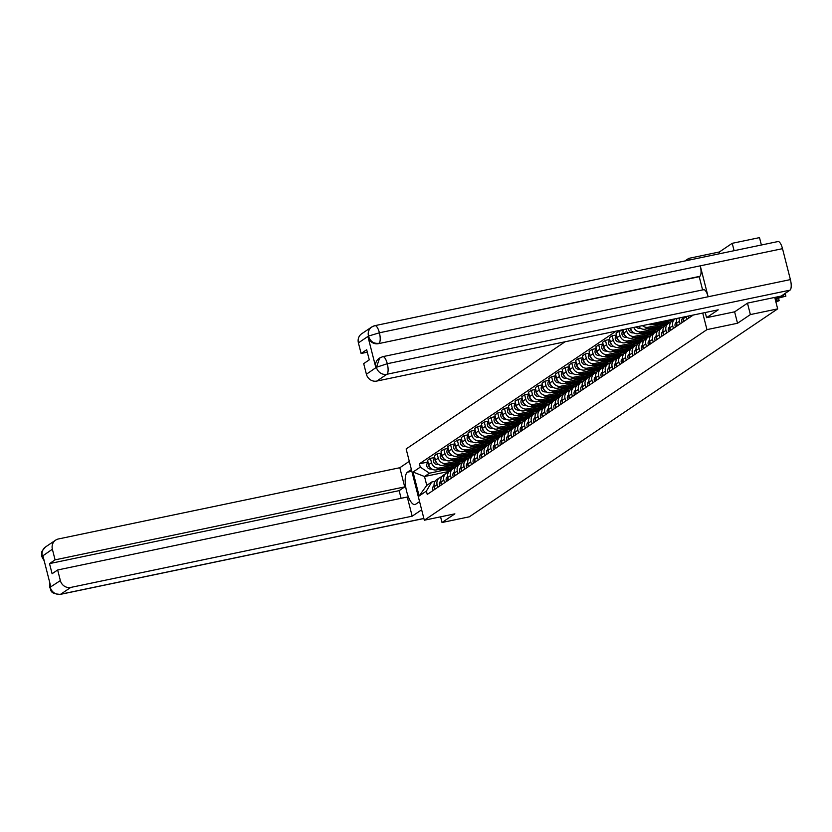 <?xml version="1.0" encoding="UTF-8"?>
<svg xmlns="http://www.w3.org/2000/svg" width="832" height="832" viewBox="0 0 832 832"><rect width="100%" height="100%" fill="white"/><g stroke="black" fill="none" stroke-linecap="round" stroke-linejoin="round"><path stroke-width="1.25" d="M734.105 250.692L732.222 243.308L719.358 251.982L688.782 258.367L684.944 260.957M565.074 341.775L406.141 448.958L424.31 520.218L706.95 329.628L737.526 323.253L750.381 314.579L777.67 308.88L469.31 516.818L442.021 522.506L454.875 513.843L424.31 520.218M732.222 243.308L759.502 237.619L761.384 245.003M440.575 516.828L442.021 522.506M750.381 314.579L747.479 303.181M774.748 297.43L777.67 308.88M690.456 315.619L690.747 316.753M686.868 319.374L686.192 316.711A6.822 6.386 -124 0 1 686.14 316.514M683.124 317.148A6.822 6.386 56 0 0 683.342 318.635L684.018 321.287M680.129 323.908L679.453 321.256A6.822 6.386 -124 0 1 679.432 317.918M677.134 318.396A6.822 6.386 56 0 0 676.603 323.17L677.29 325.832M673.4 328.453L672.724 325.79A6.822 6.386 -124 0 1 675.22 318.822A6.822 6.386 -124 0 1 675.272 318.781M674.617 318.926A8.892 8.33 -124 0 0 675.241 318.812L672.37 320.736A6.822 6.386 56 0 0 669.874 327.714L670.55 330.366M666.671 332.987L665.995 330.335A6.822 6.386 -124 0 1 670.623 322.462L670.696 322.442M659.526 323.066L666.141 323.523A8.892 8.33 -124 0 0 668.502 323.346L665.642 325.281A6.822 6.386 56 0 0 663.146 332.249L663.822 334.911M659.942 337.532L659.256 334.87A6.822 6.386 -124 0 1 663.894 326.997L663.967 326.986M652.798 327.6L659.412 328.068A8.892 8.33 -124 0 0 661.773 327.891L658.902 329.815A6.822 6.386 56 0 0 656.417 336.794L657.093 339.446M653.203 342.066L652.527 339.404A6.822 6.386 -124 0 1 657.166 331.531L657.228 331.521M648.565 324.355A6.822 6.386 56 0 0 652.059 324.615L671.642 320.538M646.069 332.145L652.683 332.602A8.892 8.33 -124 0 0 655.044 332.426L652.174 334.36A6.822 6.386 56 0 0 649.678 341.328L650.354 343.99M659.911 324.792L648.18 327.236A6.822 6.386 -124 0 1 642.429 325.634M646.474 346.611L645.798 343.949A6.822 6.386 -124 0 1 650.437 336.076L650.499 336.066M638.56 326.446A6.822 6.386 56 0 0 645.33 329.16L664.914 325.073M639.33 336.679L645.944 337.137A8.892 8.33 -124 0 0 648.305 336.97L645.445 338.894A6.822 6.386 56 0 0 642.949 345.873L643.625 348.525M653.182 329.326L641.451 331.781A6.822 6.386 -124 0 1 633.766 327.444M639.746 351.146L639.07 348.483A6.822 6.386 -124 0 1 643.698 340.61L643.77 340.6M630.531 328.12L630.625 328.453A6.822 6.386 56 0 0 638.602 333.694L658.185 329.607M641.555 341.515L638.716 343.439A6.822 6.386 56 0 0 636.22 350.407L636.896 353.07M646.443 333.871L634.712 336.315A6.822 6.386 -124 0 1 626.735 331.074L626.215 329.025M633.006 355.68L632.33 353.028A6.822 6.386 -124 0 1 636.969 345.155L637.031 345.145M623.043 329.68L623.886 332.998A6.822 6.386 56 0 0 631.873 338.239L651.456 334.152M634.826 346.06L631.977 347.974A6.822 6.386 56 0 0 629.481 354.952L630.167 357.604M639.714 338.406L627.983 340.86A6.822 6.386 -124 0 1 620.006 335.618L618.894 331.271L616.054 333.185L617.157 337.532A6.822 6.386 56 0 0 625.134 342.774L644.717 338.686M626.278 360.225L625.602 357.562A6.822 6.386 -124 0 1 630.24 349.69L630.302 349.679M623.22 330.366L618.894 331.271M619.143 350.293L625.747 350.761A8.892 8.33 -124 0 0 628.118 350.584L625.248 352.518A6.822 6.386 56 0 0 622.752 359.486L623.428 362.149M632.986 342.95L621.254 345.394A6.822 6.386 -124 0 1 613.278 340.153L612.165 335.806L609.315 337.73L610.428 342.077A6.822 6.386 56 0 0 618.405 347.318L637.988 343.231M619.549 364.759L618.873 362.107A6.822 6.386 -124 0 1 623.501 354.234L623.574 354.214M616.491 334.911L612.165 335.806M621.369 355.139L618.519 357.053A6.822 6.386 56 0 0 616.023 364.021L616.699 366.683M626.257 347.485L614.526 349.939A6.822 6.386 -124 0 1 606.538 344.698L605.436 340.35L602.586 342.264L603.699 346.611A6.822 6.386 56 0 0 611.676 351.853L631.259 347.766M612.82 369.304L612.134 366.642A6.822 6.386 -124 0 1 616.772 358.769L616.845 358.758M609.752 339.446L605.436 340.35M605.675 359.372L612.29 359.84A8.892 8.33 -124 0 0 614.65 359.663L611.78 361.598A6.822 6.386 56 0 0 609.294 368.566L609.97 371.228M619.518 352.03L607.786 354.474A6.822 6.386 -124 0 1 599.81 349.232L598.707 344.885L595.858 346.809L596.96 351.156A6.822 6.386 56 0 0 604.937 356.398L624.53 352.31M606.081 373.838L605.405 371.186A6.822 6.386 -124 0 1 610.043 363.314L610.106 363.293M603.023 343.98L598.707 344.885M607.901 364.208L605.051 366.132A6.822 6.386 56 0 0 602.555 373.1L603.231 375.762M612.789 356.564L601.058 359.008A6.822 6.386 -124 0 1 593.081 353.777L591.968 349.43L589.129 351.343L590.231 355.69A6.822 6.386 56 0 0 598.208 360.932L617.791 356.845M599.352 378.383L598.676 375.721A6.822 6.386 -124 0 1 603.314 367.848L603.377 367.838M596.294 348.525L591.968 349.43M592.207 368.451L598.822 368.919A8.892 8.33 -124 0 0 601.182 368.742L598.322 370.677A6.822 6.386 56 0 0 595.826 377.645L596.502 380.297M606.06 361.109L594.329 363.553A6.822 6.386 -124 0 1 586.352 358.311L585.239 353.964L582.39 355.888L583.502 360.235A6.822 6.386 56 0 0 591.479 365.477L611.062 361.39M592.623 382.918L591.947 380.266A6.822 6.386 -124 0 1 596.575 372.393L596.648 372.372M589.566 353.059L585.239 353.964M594.433 373.287L591.594 375.211A6.822 6.386 56 0 0 589.098 382.179L589.774 384.842M599.321 365.643L587.6 368.087A6.822 6.386 -124 0 1 579.613 362.856L578.51 358.509L575.661 360.422L576.774 364.77A6.822 6.386 56 0 0 584.75 370.011L604.334 365.924M585.884 387.462L585.208 384.8A6.822 6.386 -124 0 1 589.846 376.927L589.909 376.917M582.826 357.604L578.51 358.509M578.75 377.53L585.364 377.998A8.892 8.33 -124 0 0 587.725 377.822L584.854 379.756A6.822 6.386 56 0 0 582.358 386.724L583.045 389.376M592.592 370.188L580.861 372.632A6.822 6.386 -124 0 1 572.884 367.39L571.782 363.043L568.932 364.967L570.034 369.314A6.822 6.386 56 0 0 578.011 374.556L597.594 370.469M579.155 391.997L578.479 389.345A6.822 6.386 -124 0 1 583.118 381.472L583.18 381.451M576.098 362.138L571.782 363.043M572.021 382.075L578.635 382.533A8.892 8.33 -124 0 0 580.996 382.356L578.126 384.29A6.822 6.386 56 0 0 575.63 391.258L576.306 393.921M585.863 374.722L574.132 377.166A6.822 6.386 -124 0 1 566.155 371.925L565.042 367.578L562.193 369.502L563.306 373.849A6.822 6.386 56 0 0 571.282 379.09L590.866 375.003M572.426 396.542L571.75 393.879A6.822 6.386 -124 0 1 576.389 386.006L576.451 385.996M569.369 366.683L565.042 367.578M574.246 386.911L571.397 388.825A6.822 6.386 56 0 0 568.901 395.803L569.577 398.455M579.134 379.257L567.403 381.711A6.822 6.386 -124 0 1 559.426 376.47L558.314 372.122L555.464 374.046L556.577 378.394A6.822 6.386 56 0 0 564.554 383.625L584.137 379.548M565.698 401.076L565.022 398.424A6.822 6.386 -124 0 1 569.65 390.551L569.722 390.53M562.63 371.218L558.314 372.122M558.553 391.154L565.167 391.612A8.892 8.33 -124 0 0 567.528 391.435L564.658 393.37A6.822 6.386 56 0 0 562.172 400.338L562.848 403M572.395 383.802L560.664 386.246A6.822 6.386 -124 0 1 552.687 381.004L551.585 376.657L548.735 378.581L549.838 382.928A6.822 6.386 56 0 0 557.825 388.17L577.408 384.082M558.958 405.621L558.282 402.958A6.822 6.386 -124 0 1 562.921 395.086L562.983 395.075M555.901 375.762L551.585 376.657M560.778 395.99L557.929 397.904A6.822 6.386 56 0 0 555.433 404.882L556.119 407.534M565.666 388.336L553.935 390.79A6.822 6.386 -124 0 1 545.958 385.549L544.846 381.202L542.006 383.126L543.109 387.473A6.822 6.386 56 0 0 551.086 392.704L570.669 388.617M552.23 410.155L551.554 407.493A6.822 6.386 -124 0 1 556.192 399.62L556.254 399.61M549.172 380.297L544.846 381.202M545.085 400.234L551.699 400.691A8.892 8.33 -124 0 0 554.07 400.514L551.2 402.449A6.822 6.386 56 0 0 548.704 409.417L549.38 412.079M558.938 392.881L547.206 395.325A6.822 6.386 -124 0 1 539.23 390.083L538.117 385.736L535.267 387.66L536.38 392.007A6.822 6.386 56 0 0 544.357 397.249L563.94 393.162M545.501 414.7L544.825 412.038A6.822 6.386 -124 0 1 549.453 404.165L549.526 404.154M542.443 384.842L538.117 385.736M547.31 405.07L544.471 406.983A6.822 6.386 56 0 0 541.975 413.962L542.651 416.614M552.198 397.415L540.478 399.87A6.822 6.386 -124 0 1 532.49 394.628L531.388 390.281L528.538 392.194L529.651 396.542A6.822 6.386 56 0 0 537.628 401.783L557.211 397.696M538.772 419.234L538.086 416.572A6.822 6.386 -124 0 1 542.724 408.699L542.797 408.689M535.704 389.376L531.388 390.281M531.627 409.302L538.242 409.77A8.892 8.33 -124 0 0 540.602 409.594L537.732 411.528A6.822 6.386 56 0 0 535.246 418.496L535.922 421.158M545.47 401.96L533.738 404.404A6.822 6.386 -124 0 1 525.762 399.162L524.659 394.815L521.81 396.739L522.912 401.086A6.822 6.386 56 0 0 530.889 406.328L550.472 402.241M532.033 423.769L531.357 421.117A6.822 6.386 -124 0 1 535.995 413.244L536.058 413.234M528.975 393.921L524.659 394.815M533.853 414.149L531.003 416.062A6.822 6.386 56 0 0 528.507 423.03L529.183 425.693M538.741 406.494L527.01 408.949A6.822 6.386 -124 0 1 519.033 403.707L517.92 399.36L515.07 401.274L516.183 405.621A6.822 6.386 56 0 0 524.16 410.862L543.743 406.775M525.304 428.314L524.628 425.651A6.822 6.386 -124 0 1 529.266 417.778L529.329 417.768M522.246 398.455L517.92 399.36M527.124 418.683L524.274 420.607A6.822 6.386 56 0 0 521.778 427.575L522.454 430.238M532.012 411.039L520.281 413.483A6.822 6.386 -124 0 1 512.304 408.242L511.191 403.894L508.342 405.818L509.454 410.166A6.822 6.386 56 0 0 517.431 415.407L537.014 411.32M518.575 432.848L517.899 430.196A6.822 6.386 -124 0 1 522.527 422.323L522.6 422.302M515.518 402.99L511.191 403.894M520.385 423.228L517.546 425.142A6.822 6.386 56 0 0 515.05 432.11L515.726 434.772M525.273 415.574L513.542 418.028A6.822 6.386 -124 0 1 505.565 412.786L504.462 408.439L501.613 410.353L502.715 414.7A6.822 6.386 56 0 0 510.702 419.942L530.286 415.854M511.836 437.393L511.16 434.73A6.822 6.386 -124 0 1 515.798 426.858L515.861 426.847M508.778 407.534L504.462 408.439M504.702 427.461L511.316 427.929A8.892 8.33 -124 0 0 513.677 427.752L510.806 429.686A6.822 6.386 56 0 0 508.31 436.654L508.997 439.317M518.544 420.118L506.813 422.562A6.822 6.386 -124 0 1 498.836 417.321L497.723 412.974L494.884 414.898L495.986 419.245A6.822 6.386 56 0 0 503.963 424.486L523.546 420.399M505.107 441.927L504.431 439.275A6.822 6.386 -124 0 1 509.07 431.402L509.132 431.382M502.05 412.069L497.723 412.974M497.973 432.006L504.577 432.463A8.892 8.33 -124 0 0 506.948 432.286L504.078 434.221A6.822 6.386 56 0 0 501.582 441.189L502.258 443.851M511.815 424.653L500.084 427.097A6.822 6.386 -124 0 1 492.107 421.866L490.994 417.518L488.145 419.432L489.258 423.779A6.822 6.386 56 0 0 497.234 429.021L516.818 424.934M498.378 446.472L497.702 443.81A6.822 6.386 -124 0 1 502.33 435.937L502.403 435.926M495.321 416.614L490.994 417.518M491.234 436.54L497.848 437.008A8.892 8.33 -124 0 0 500.209 436.831L497.349 438.766A6.822 6.386 56 0 0 494.853 445.734L495.529 448.386M505.086 429.198L493.355 431.642A6.822 6.386 -124 0 1 485.368 426.4L484.266 422.053L481.416 423.977L482.529 428.324A6.822 6.386 56 0 0 490.506 433.566L510.089 429.478M491.65 451.006L490.963 448.354A6.822 6.386 -124 0 1 495.602 440.482L495.674 440.461M488.582 421.148L484.266 422.053M484.505 441.085L491.119 441.542A8.892 8.33 -124 0 0 493.48 441.366L490.61 443.3A6.822 6.386 56 0 0 488.124 450.268L488.8 452.93M498.347 433.732L486.616 436.176A6.822 6.386 -124 0 1 478.639 430.945L477.537 426.587L474.687 428.511L475.79 432.858A6.822 6.386 56 0 0 483.766 438.1L503.36 434.013M484.91 455.551L484.234 452.889A6.822 6.386 -124 0 1 488.873 445.016L488.935 445.006M481.853 425.693L477.537 426.587M486.73 445.921L483.881 447.834A6.822 6.386 56 0 0 481.385 454.813L482.061 457.465M491.618 438.266L479.887 440.721A6.822 6.386 -124 0 1 471.91 435.479L470.798 431.132L467.958 433.056L469.061 437.403A6.822 6.386 56 0 0 477.038 442.645L496.621 438.558M478.182 460.086L477.506 457.434A6.822 6.386 -124 0 1 482.144 449.561L482.206 449.54M475.124 430.227L470.798 431.132M480.002 450.455L477.152 452.379A6.822 6.386 56 0 0 474.656 459.347L475.332 462.01M484.89 442.811L473.158 445.255A6.822 6.386 -124 0 1 465.182 440.014L464.069 435.666L461.219 437.59L462.332 441.938A6.822 6.386 56 0 0 470.309 447.179L489.892 443.092M471.453 464.63L470.777 461.968A6.822 6.386 -124 0 1 475.405 454.095L475.478 454.085M468.395 434.772L464.069 435.666M473.262 455L470.423 456.914A6.822 6.386 56 0 0 467.927 463.892L468.603 466.544M478.15 447.346L466.419 449.8A6.822 6.386 -124 0 1 458.442 444.558L457.34 440.211L454.49 442.135L455.603 446.482A6.822 6.386 56 0 0 463.58 451.714L483.163 447.637M464.714 469.165L464.038 466.502A6.822 6.386 -124 0 1 468.676 458.63L468.738 458.619M461.656 439.306L457.34 440.211M457.579 459.243L464.194 459.701A8.892 8.33 -124 0 0 466.554 459.524L463.684 461.458A6.822 6.386 56 0 0 461.188 468.426L461.874 471.089M471.422 451.89L459.69 454.334A6.822 6.386 -124 0 1 451.714 449.093L450.611 444.746L447.762 446.67L448.864 451.017A6.822 6.386 56 0 0 456.841 456.258L476.424 452.171M457.985 473.71L457.309 471.047A6.822 6.386 -124 0 1 461.947 463.174L462.01 463.164M454.927 443.851L450.611 444.746M459.805 464.079L456.955 465.993A6.822 6.386 56 0 0 454.459 472.971L455.135 475.623M464.693 456.425L452.962 458.879A6.822 6.386 -124 0 1 444.985 453.638L443.872 449.29L441.022 451.204L442.135 455.551A6.822 6.386 56 0 0 450.112 460.793L469.695 456.706M451.256 478.244L450.58 475.582A6.822 6.386 -124 0 1 455.218 467.709L455.281 467.698M448.198 448.386L443.872 449.29M444.111 468.322L450.726 468.78A8.892 8.33 -124 0 0 453.086 468.603L450.226 470.538A6.822 6.386 56 0 0 447.73 477.506L448.406 480.168M457.964 460.97L446.233 463.414A6.822 6.386 -124 0 1 438.256 458.172L437.143 453.825L434.294 455.749L435.406 460.096A6.822 6.386 56 0 0 443.383 465.338L462.966 461.25M444.527 482.778L443.841 480.126A6.822 6.386 -124 0 1 448.479 472.254L448.552 472.243M441.459 452.93L437.143 453.825M446.337 473.158L443.487 475.072A6.822 6.386 56 0 0 441.002 482.05L441.678 484.702M451.225 465.504L439.494 467.958A6.822 6.386 -124 0 1 431.517 462.717L430.414 458.37L427.565 460.283L428.667 464.63A6.822 6.386 56 0 0 436.654 469.872L456.238 465.785M437.788 487.323L437.112 484.661A6.822 6.386 -124 0 1 441.75 476.788L441.813 476.778M434.73 457.465L430.414 458.37M439.608 477.693L436.758 479.617A6.822 6.386 56 0 0 434.262 486.585L434.949 489.247M449.238 471.37L424.518 476.528L426.764 485.368L431.725 482.019L426.39 491.088L427.242 494.437L693.316 315.016M426.39 491.088L419.141 495.976L413.036 472.035L420.285 467.147L429.478 473.179L424.518 476.528L413.036 472.035M616.19 331.115L419.432 463.788L420.285 467.147M688.782 258.367L689.218 260.062M702.728 313.061L706.95 329.628M719.358 251.982L719.794 253.687M734.614 311.823L737.526 323.253M444.496 470.049L429.478 473.179M431.725 482.019L435.084 481.312M428.002 462.01L419.432 463.788M426.764 485.368L419.141 495.976M783.786 294.33L785.418 294.289L785.886 296.14L775.018 298.106M775.154 299L785.886 296.14M690.082 315.692A3.702 3.474 56 0 0 690.56 316.878M688.449 316.035A3.702 3.474 56 0 0 689 317.928M775.216 299.25L778.69 298.834L779.158 300.685L775.684 301.101M775.902 301.954L779.158 300.685M686.192 316.711L683.342 318.635A3.702 3.474 56 0 0 683.821 321.422M683.166 317.647A3.702 3.474 56 0 0 682.271 322.473M703.269 289.858A9.121 2.985 78.2 0 1 703.633 289.702A9.121 2.985 78.2 0 1 708.136 296.764L790.4 279.604A9.121 2.985 78.2 0 1 789.984 290.16L781.196 296.078L747.604 303.087L734.666 311.813L706.555 317.678L705.245 312.53M706.555 317.678L718.203 309.826L376.802 381.066A8.892 8.33 -124 0 1 366.402 374.234L363.688 363.615L369.262 359.861L366.683 349.742L361.109 353.496L358.405 342.878A8.892 8.33 -124 0 1 361.66 333.778L371.738 326.986A8.892 8.33 56 0 0 368.482 336.076L358.405 342.878M777.629 241.696A9.121 2.985 78.2 0 1 778.003 241.54A9.121 2.985 78.2 0 1 782.517 248.674L700.253 265.834A9.121 2.985 78.2 0 1 699.816 276.328L378.394 343.668A8.892 8.33 -124 0 1 367.994 336.825L375.804 367.474A8.892 8.33 -124 0 1 379.049 358.384A8.892 8.33 -124 0 1 379.35 358.197M790.4 279.604L782.517 248.674M789.984 290.16L386.88 374.275A9.121 2.985 78.2 0 0 387.296 363.719L376.501 367.245L379.631 357.989L382.429 356.814A9.121 2.985 78.2 0 1 382.803 356.658A9.121 2.985 78.2 0 1 387.296 363.719L708.136 296.764L700.253 265.834L379.413 332.79L368.482 336.076M361.109 353.496L367.307 352.196M702.593 289.921L699.234 276.713L378.394 343.668M699.234 276.713L699.816 276.328M411.83 471.276L407.43 472.202A16.682 5.47 -101.8 0 0 406.401 490.433A16.682 5.47 -101.8 0 0 414.929 504.556A16.682 5.47 -101.8 0 0 415.605 504.265L419.557 501.602M407.43 472.202L411.382 469.529M409.292 461.334L399.818 467.73L404.706 486.897L55.078 559.853L52.374 549.234L42.276 556.223L42.973 555.994L50.783 586.633L50.17 587.215L60.362 580.59A8.892 8.33 56 0 0 70.772 587.423L60.694 594.225L423.852 518.44M401.097 498.306L399.142 490.651L404.706 486.897M399.142 490.651L49.514 563.607L52.094 573.726L57.658 569.972L407.285 497.016L412.173 516.183L70.772 587.423M421.647 509.798L412.173 516.183M399.818 467.73L58.417 538.97A8.892 8.33 56 0 0 55.63 540.145A8.892 8.33 56 0 0 52.374 549.234M57.658 569.972L60.362 580.59M49.514 563.607L55.078 559.853M43.878 559.582L42.39 556.39M44.221 560.882L41.891 556.764L42.266 556.223M50.284 587.382A8.892 8.33 -124 0 0 60.694 594.225A9.121 2.985 78.2 0 1 60.32 594.381C48.391 593.622 51.823 589.451 49.785 587.746L50.17 587.215M416.593 489.954L416.27 488.696M676.614 323.211A3.702 3.474 56 0 0 677.092 325.957M676.426 322.192A3.702 3.474 56 0 0 675.542 327.007M669.885 327.756A3.702 3.474 56 0 0 670.363 330.502M669.698 326.726A3.702 3.474 56 0 0 668.803 331.552M663.156 332.29A3.702 3.474 56 0 0 663.634 335.036M662.969 331.271A3.702 3.474 56 0 0 662.074 336.086M656.427 336.835A3.702 3.474 56 0 0 656.895 339.581M656.23 335.806A3.702 3.474 56 0 0 655.346 340.621M674.502 319.301A8.892 8.33 -124 0 1 672.142 319.478L671.996 319.467M672.953 320.351A8.892 8.33 -124 0 1 670.582 320.528L667.846 320.33M649.688 341.37A3.702 3.474 56 0 0 650.166 344.115M649.501 340.35A3.702 3.474 56 0 0 648.617 345.166M670.987 322.026A8.892 8.33 -124 0 1 667.69 322.473L663.676 322.192M667.774 323.846A8.892 8.33 -124 0 1 665.413 324.022L657.571 323.471M666.214 324.886A8.892 8.33 -124 0 1 663.853 325.062L653.422 324.334M642.959 345.914A3.702 3.474 56 0 0 643.438 348.66M642.772 344.885A3.702 3.474 56 0 0 641.878 349.7M664.258 326.57A8.892 8.33 -124 0 1 660.962 327.018L656.947 326.737M661.034 328.38A8.892 8.33 -124 0 1 658.674 328.557L650.832 328.006M659.485 329.43A8.892 8.33 -124 0 1 657.124 329.607L646.682 328.879M640.89 328.474L638.924 328.338A3.702 3.474 -124 0 1 636.272 326.924M639.07 348.483L636.22 350.407A3.702 3.474 56 0 0 636.698 353.194M636.043 349.43A3.702 3.474 56 0 0 635.149 354.245M657.53 331.105A8.892 8.33 -124 0 1 654.233 331.552L650.218 331.271M654.306 332.925A8.892 8.33 -124 0 1 651.945 333.102L644.103 332.55M652.756 333.965A8.892 8.33 -124 0 1 650.395 334.142L639.954 333.414M634.161 333.008L632.195 332.873A3.702 3.474 -124 0 1 628.711 328.505M632.039 331.261A3.702 3.474 -124 0 1 630.23 328.182M629.491 354.994A3.702 3.474 56 0 0 629.97 357.739M629.304 353.964A3.702 3.474 56 0 0 628.42 358.779M650.79 335.65A8.892 8.33 -124 0 1 647.504 336.097L643.479 335.816M647.577 337.459A8.892 8.33 -124 0 1 645.216 337.636L637.374 337.085M646.027 338.51A8.892 8.33 -124 0 1 643.656 338.686L633.225 337.958M627.422 337.553L625.456 337.418A3.702 3.474 -124 0 1 623.324 330.772M625.31 335.795A3.702 3.474 -124 0 1 623.574 331.76M622.762 359.528A3.702 3.474 56 0 0 623.241 362.274M622.575 358.509A3.702 3.474 56 0 0 621.691 363.324M641.576 341.505A8.892 8.33 -124 0 1 639.215 341.682L632.601 341.224M644.062 340.184A8.892 8.33 -124 0 1 640.765 340.631L636.75 340.35M640.848 342.004A8.892 8.33 -124 0 1 638.477 342.17L630.646 341.63M639.288 343.044A8.892 8.33 -124 0 1 636.927 343.221L626.496 342.493M620.693 342.087L618.727 341.952A3.702 3.474 -124 0 1 616.595 335.317M618.582 340.34A3.702 3.474 -124 0 1 616.845 336.294M616.034 364.062A3.702 3.474 56 0 0 616.512 366.818M615.846 363.043A3.702 3.474 56 0 0 614.952 367.858M634.847 346.039A8.892 8.33 -124 0 1 632.486 346.216L625.872 345.758M637.333 344.729A8.892 8.33 -124 0 1 634.036 345.176L630.022 344.895M634.109 346.538A8.892 8.33 -124 0 1 631.748 346.715L623.906 346.164M632.559 347.589A8.892 8.33 -124 0 1 630.198 347.766L619.757 347.038M613.964 346.632L611.998 346.486A3.702 3.474 -124 0 1 609.856 339.851M611.842 344.874A3.702 3.474 -124 0 1 610.106 340.839M609.305 368.607A3.702 3.474 56 0 0 609.773 371.353M609.118 367.588A3.702 3.474 56 0 0 608.223 372.403M630.604 349.263A8.892 8.33 -124 0 1 627.307 349.71L623.293 349.43M627.38 351.073A8.892 8.33 -124 0 1 625.019 351.25L617.178 350.709M625.83 352.123A8.892 8.33 -124 0 1 623.47 352.3L613.028 351.572M607.225 351.166L605.27 351.031A3.702 3.474 -124 0 1 603.127 344.396M605.114 349.419A3.702 3.474 -124 0 1 603.377 345.374M602.566 373.142A3.702 3.474 56 0 0 603.044 375.887M602.378 372.122A3.702 3.474 56 0 0 601.494 376.938M621.379 355.118A8.892 8.33 -124 0 1 619.018 355.295L612.404 354.838M623.865 353.808A8.892 8.33 -124 0 1 620.578 354.255L616.554 353.974M620.651 355.618A8.892 8.33 -124 0 1 618.29 355.794L610.449 355.243M619.091 356.668A8.892 8.33 -124 0 1 616.73 356.845L606.299 356.117M600.496 355.711L598.53 355.566A3.702 3.474 -124 0 1 596.398 348.93M598.385 353.954A3.702 3.474 -124 0 1 596.648 349.908M595.837 377.686A3.702 3.474 56 0 0 596.315 380.432M595.65 376.657A3.702 3.474 56 0 0 594.755 381.482M617.136 358.342A8.892 8.33 -124 0 1 613.839 358.79L609.825 358.509M613.912 360.152A8.892 8.33 -124 0 1 611.551 360.329L603.72 359.788M612.362 361.202A8.892 8.33 -124 0 1 610.002 361.379L599.56 360.651M593.767 360.246L591.802 360.11A3.702 3.474 -124 0 1 589.67 353.475M591.656 358.498A3.702 3.474 -124 0 1 589.919 354.453M591.947 380.266L589.098 382.179A3.702 3.474 56 0 0 589.576 384.966M588.921 381.202A3.702 3.474 56 0 0 588.026 386.017M607.922 364.198A8.892 8.33 -124 0 1 605.561 364.374L598.946 363.917M610.407 362.887A8.892 8.33 -124 0 1 607.11 363.334L603.096 363.054M607.183 364.697A8.892 8.33 -124 0 1 604.822 364.874L596.981 364.322M605.634 365.747A8.892 8.33 -124 0 1 603.273 365.924L592.831 365.186M587.038 364.79L585.073 364.645A3.702 3.474 -124 0 1 582.93 358.01M584.917 363.033A3.702 3.474 -124 0 1 583.18 358.987M582.379 386.766A3.702 3.474 56 0 0 582.847 389.511M582.182 385.736A3.702 3.474 56 0 0 581.298 390.562M603.668 367.422A8.892 8.33 -124 0 1 600.382 367.869L596.367 367.588M600.454 369.231A8.892 8.33 -124 0 1 598.094 369.408L590.252 368.867M598.905 370.282A8.892 8.33 -124 0 1 596.534 370.458L586.102 369.73M580.299 369.325L578.334 369.19A3.702 3.474 -124 0 1 576.202 362.554M578.188 367.578A3.702 3.474 -124 0 1 576.451 363.532M575.64 391.3A3.702 3.474 56 0 0 576.118 394.046M575.453 390.281A3.702 3.474 56 0 0 574.569 395.096M594.454 373.277A8.892 8.33 -124 0 1 592.093 373.454L585.478 372.996M596.939 371.966A8.892 8.33 -124 0 1 593.642 372.403L589.628 372.122M593.726 373.776A8.892 8.33 -124 0 1 591.365 373.953L583.523 373.402M592.166 374.826A8.892 8.33 -124 0 1 589.805 374.993L579.374 374.265M573.57 373.859L571.605 373.724A3.702 3.474 -124 0 1 569.473 367.089M571.459 372.112A3.702 3.474 -124 0 1 569.722 368.066M568.911 395.845A3.702 3.474 56 0 0 569.39 398.59M568.724 394.815A3.702 3.474 56 0 0 567.83 399.63M590.21 376.501A8.892 8.33 -124 0 1 586.914 376.948L582.899 376.667M586.986 378.31A8.892 8.33 -124 0 1 584.626 378.487L576.784 377.946M585.437 379.361A8.892 8.33 -124 0 1 583.076 379.538L572.634 378.81M566.842 378.404L564.876 378.269A3.702 3.474 -124 0 1 562.744 371.634M564.72 376.646A3.702 3.474 -124 0 1 562.994 372.611M562.182 400.379A3.702 3.474 56 0 0 562.65 403.125M561.995 399.36A3.702 3.474 56 0 0 561.101 404.175M583.482 381.035A8.892 8.33 -124 0 1 580.185 381.482L576.17 381.202M580.258 382.855A8.892 8.33 -124 0 1 577.897 383.032L570.055 382.481M578.708 383.895A8.892 8.33 -124 0 1 576.347 384.072L565.906 383.344M560.102 382.938L558.147 382.803A3.702 3.474 -124 0 1 556.005 376.168M557.991 381.191A3.702 3.474 -124 0 1 556.254 377.146M555.443 404.924A3.702 3.474 56 0 0 555.922 407.67M555.256 403.894A3.702 3.474 56 0 0 554.372 408.71M574.257 386.901A8.892 8.33 -124 0 1 571.896 387.078L565.282 386.61M576.742 385.58A8.892 8.33 -124 0 1 573.456 386.027L569.431 385.746M573.529 387.39A8.892 8.33 -124 0 1 571.168 387.566L563.326 387.015M571.969 388.44A8.892 8.33 -124 0 1 569.608 388.617L559.177 387.889M553.374 387.483L551.408 387.348A3.702 3.474 -124 0 1 549.276 380.713M551.262 385.726A3.702 3.474 -124 0 1 549.526 381.69M548.714 409.458A3.702 3.474 56 0 0 549.193 412.204M548.527 408.439A3.702 3.474 56 0 0 547.633 413.254M570.014 390.114A8.892 8.33 -124 0 1 566.717 390.562L562.702 390.281M566.8 391.934A8.892 8.33 -124 0 1 564.429 392.111L556.598 391.56M565.24 392.974A8.892 8.33 -124 0 1 562.879 393.151L552.438 392.423M546.645 392.018L544.679 391.882A3.702 3.474 -124 0 1 542.547 385.247M544.534 390.27A3.702 3.474 -124 0 1 542.797 386.225M541.986 414.003A3.702 3.474 56 0 0 542.464 416.749M541.798 412.974A3.702 3.474 56 0 0 540.904 417.789M560.799 395.98A8.892 8.33 -124 0 1 558.438 396.157L551.824 395.689M563.285 394.659A8.892 8.33 -124 0 1 559.988 395.106L555.974 394.826M560.061 396.469A8.892 8.33 -124 0 1 557.7 396.646L549.858 396.094M558.511 397.519A8.892 8.33 -124 0 1 556.15 397.696L545.709 396.968M539.916 396.562L537.95 396.427A3.702 3.474 -124 0 1 535.808 389.782M537.794 394.805A3.702 3.474 -124 0 1 536.058 390.77M535.257 418.538A3.702 3.474 56 0 0 535.725 421.283M535.059 417.518A3.702 3.474 56 0 0 534.175 422.334M556.556 399.194A8.892 8.33 -124 0 1 553.259 399.641L549.245 399.36M553.332 401.014A8.892 8.33 -124 0 1 550.971 401.19L543.13 400.639M551.782 402.054A8.892 8.33 -124 0 1 549.411 402.23L538.98 401.502M533.177 401.097L531.222 400.962A3.702 3.474 -124 0 1 529.079 394.326M531.066 399.35A3.702 3.474 -124 0 1 529.329 395.304M528.518 423.072A3.702 3.474 56 0 0 528.996 425.828M528.33 422.053A3.702 3.474 56 0 0 527.446 426.868M547.331 405.049A8.892 8.33 -124 0 1 544.97 405.226L538.356 404.768M549.817 403.738A8.892 8.33 -124 0 1 546.52 404.186L542.506 403.905M546.603 405.548A8.892 8.33 -124 0 1 544.242 405.725L536.401 405.174M545.043 406.598A8.892 8.33 -124 0 1 542.682 406.775L532.251 406.047M526.448 405.642L524.482 405.506A3.702 3.474 -124 0 1 522.35 398.861M524.337 403.884A3.702 3.474 -124 0 1 522.6 399.849M524.628 425.651L521.778 427.575A3.702 3.474 56 0 0 522.267 430.362M521.602 426.598A3.702 3.474 56 0 0 520.707 431.413M543.088 408.273A8.892 8.33 -124 0 1 539.791 408.72L535.777 408.439M539.864 410.093A8.892 8.33 -124 0 1 537.503 410.259L529.662 409.718M538.314 411.133A8.892 8.33 -124 0 1 535.954 411.31L525.512 410.582M519.719 410.176L517.754 410.041A3.702 3.474 -124 0 1 515.622 403.406M517.608 408.429A3.702 3.474 -124 0 1 515.871 404.383M515.06 432.151A3.702 3.474 56 0 0 515.528 434.897M514.873 431.132A3.702 3.474 56 0 0 513.978 435.947M533.874 414.128A8.892 8.33 -124 0 1 531.513 414.305L524.898 413.847M536.359 412.818A8.892 8.33 -124 0 1 533.062 413.265L529.048 412.984M533.135 414.627A8.892 8.33 -124 0 1 530.774 414.804L522.933 414.253M531.586 415.678A8.892 8.33 -124 0 1 529.225 415.854L518.783 415.126M512.99 414.721L511.025 414.575A3.702 3.474 -124 0 1 508.882 407.94M510.869 412.963A3.702 3.474 -124 0 1 509.132 408.918M508.321 436.696A3.702 3.474 56 0 0 508.799 439.442M508.134 435.677A3.702 3.474 56 0 0 507.25 440.492M527.134 418.673A8.892 8.33 -124 0 1 524.774 418.85L518.159 418.382M529.62 417.352A8.892 8.33 -124 0 1 526.334 417.799L522.309 417.518M526.406 419.162A8.892 8.33 -124 0 1 524.046 419.338L516.204 418.798M524.857 420.212A8.892 8.33 -124 0 1 522.486 420.389L512.054 419.661M506.251 419.255L504.286 419.12A3.702 3.474 -124 0 1 502.154 412.485M504.14 417.508A3.702 3.474 -124 0 1 502.403 413.462M501.592 441.23A3.702 3.474 56 0 0 502.07 443.976M501.405 440.211A3.702 3.474 56 0 0 500.51 445.026M520.406 423.207A8.892 8.33 -124 0 1 518.045 423.384L511.43 422.926M522.891 421.897A8.892 8.33 -124 0 1 519.594 422.344L515.58 422.063M519.678 423.706A8.892 8.33 -124 0 1 517.306 423.883L509.475 423.332M518.118 424.757A8.892 8.33 -124 0 1 515.757 424.934L505.326 424.195M499.522 423.8L497.557 423.654A3.702 3.474 -124 0 1 495.425 417.019M497.411 422.042A3.702 3.474 -124 0 1 495.674 417.997M494.863 445.775A3.702 3.474 56 0 0 495.342 448.521M494.676 444.746A3.702 3.474 56 0 0 493.782 449.571M516.162 426.431A8.892 8.33 -124 0 1 512.866 426.878L508.851 426.598M512.938 428.241A8.892 8.33 -124 0 1 510.578 428.418L502.736 427.877M511.389 429.291A8.892 8.33 -124 0 1 509.028 429.468L498.586 428.74M492.794 428.334L490.828 428.199A3.702 3.474 -124 0 1 488.686 421.564M490.672 426.587A3.702 3.474 -124 0 1 488.935 422.542M488.134 450.31A3.702 3.474 56 0 0 488.602 453.055M487.947 449.29A3.702 3.474 56 0 0 487.053 454.106M509.434 430.976A8.892 8.33 -124 0 1 506.137 431.423L502.122 431.142M506.21 432.786A8.892 8.33 -124 0 1 503.849 432.962L496.007 432.411M504.66 433.836A8.892 8.33 -124 0 1 502.299 434.013L491.858 433.274M486.054 432.869L484.099 432.734A3.702 3.474 -124 0 1 481.957 426.098M483.943 431.122A3.702 3.474 -124 0 1 482.206 427.076M481.395 454.854A3.702 3.474 56 0 0 481.874 457.6M481.208 453.825A3.702 3.474 56 0 0 480.324 458.65M502.694 435.51A8.892 8.33 -124 0 1 499.408 435.958L495.383 435.677M499.481 437.32A8.892 8.33 -124 0 1 497.12 437.497L489.278 436.956M497.921 438.37A8.892 8.33 -124 0 1 495.56 438.547L485.129 437.819M479.326 437.414L477.36 437.278A3.702 3.474 -124 0 1 475.228 430.643M477.214 435.666A3.702 3.474 -124 0 1 475.478 431.621M477.506 457.434L474.656 459.347A3.702 3.474 56 0 0 475.145 462.134M474.479 458.37A3.702 3.474 56 0 0 473.585 463.185M495.966 440.045A8.892 8.33 -124 0 1 492.669 440.492L488.654 440.211M492.742 441.865A8.892 8.33 -124 0 1 490.381 442.042L482.539 441.49M491.192 442.905A8.892 8.33 -124 0 1 488.831 443.082L478.39 442.354M472.597 441.948L470.631 441.813A3.702 3.474 -124 0 1 468.499 435.178M470.486 440.201A3.702 3.474 -124 0 1 468.749 436.155M467.938 463.934A3.702 3.474 56 0 0 468.406 466.679M467.75 462.904A3.702 3.474 56 0 0 466.856 467.719M486.751 445.91A8.892 8.33 -124 0 1 484.39 446.087L477.776 445.619M489.237 444.59A8.892 8.33 -124 0 1 485.94 445.037L481.926 444.756M486.013 446.399A8.892 8.33 -124 0 1 483.652 446.576L475.81 446.035M484.463 447.45A8.892 8.33 -124 0 1 482.102 447.626L471.661 446.898M465.868 446.493L463.902 446.358A3.702 3.474 -124 0 1 461.76 439.722M463.746 444.735A3.702 3.474 -124 0 1 462.01 440.7M461.198 468.468A3.702 3.474 56 0 0 461.677 471.214M461.011 467.449A3.702 3.474 56 0 0 460.127 472.264M480.012 450.445A8.892 8.33 -124 0 1 477.651 450.622L471.037 450.164M482.498 449.124A8.892 8.33 -124 0 1 479.211 449.571L475.186 449.29M479.284 450.944A8.892 8.33 -124 0 1 476.923 451.121L469.082 450.57M477.734 451.984A8.892 8.33 -124 0 1 475.363 452.161L464.932 451.433M459.129 451.027L457.163 450.892A3.702 3.474 -124 0 1 455.031 444.257M457.018 449.28A3.702 3.474 -124 0 1 455.281 445.234M457.309 471.047L454.459 472.971A3.702 3.474 56 0 0 454.948 475.758M454.282 471.983A3.702 3.474 56 0 0 453.398 476.798M473.283 454.99A8.892 8.33 -124 0 1 470.922 455.166L464.308 454.698M475.769 453.669A8.892 8.33 -124 0 1 472.472 454.116L468.458 453.835M472.555 455.478A8.892 8.33 -124 0 1 470.194 455.655L462.353 455.104M470.995 456.529A8.892 8.33 -124 0 1 468.634 456.706L458.203 455.978M452.4 455.572L450.434 455.437A3.702 3.474 -124 0 1 448.302 448.791M450.289 453.814A3.702 3.474 -124 0 1 448.552 449.779M447.741 477.547A3.702 3.474 56 0 0 448.219 480.293M447.554 476.528A3.702 3.474 56 0 0 446.659 481.343M469.04 458.203A8.892 8.33 -124 0 1 465.743 458.65L461.729 458.37M465.816 460.023A8.892 8.33 -124 0 1 463.455 460.2L455.614 459.649M464.266 461.063A8.892 8.33 -124 0 1 461.906 461.24L451.464 460.512M445.671 460.106L443.706 459.971A3.702 3.474 -124 0 1 441.574 453.336M443.55 458.359A3.702 3.474 -124 0 1 441.823 454.314M441.012 482.092A3.702 3.474 56 0 0 441.48 484.838M440.825 481.062A3.702 3.474 56 0 0 439.93 485.878M459.826 464.069A8.892 8.33 -124 0 1 457.454 464.235L450.85 463.778M462.311 462.748A8.892 8.33 -124 0 1 459.014 463.195L455 462.914M459.087 464.558A8.892 8.33 -124 0 1 456.726 464.734L448.885 464.183M457.538 465.608A8.892 8.33 -124 0 1 455.177 465.785L444.735 465.057M438.932 464.651L436.977 464.516A3.702 3.474 -124 0 1 434.834 457.87M436.821 462.894A3.702 3.474 -124 0 1 435.084 458.858M434.273 486.626A3.702 3.474 56 0 0 434.751 489.372M434.086 485.607A3.702 3.474 56 0 0 433.202 490.422M455.572 467.282A8.892 8.33 -124 0 1 452.286 467.73L448.261 467.449M452.358 469.102A8.892 8.33 -124 0 1 449.998 469.279L442.156 468.728M450.798 470.142A8.892 8.33 -124 0 1 448.438 470.319L438.006 469.591M432.203 469.186L430.238 469.05A3.702 3.474 -124 0 1 428.106 462.415M430.092 467.438A3.702 3.474 -124 0 1 428.355 463.393M436.654 469.872L439.494 467.958M443.383 465.338L446.233 463.414M450.112 460.793L452.962 458.879M456.841 456.258L459.69 454.334M463.58 451.714L466.419 449.8M470.309 447.179L473.158 445.255M477.038 442.645L479.887 440.721M483.766 438.1L486.616 436.176M490.506 433.566L493.355 431.642M497.234 429.021L500.084 427.097M503.963 424.486L506.813 422.562M510.702 419.942L513.542 418.028M517.431 415.407L520.281 413.483M524.16 410.862L527.01 408.949M530.889 406.328L533.738 404.404M537.628 401.783L540.478 399.87M544.357 397.249L547.206 395.325M551.086 392.704L553.935 390.79M557.825 388.17L560.664 386.246M564.554 383.625L567.403 381.711M571.282 379.09L574.132 377.166M578.011 374.556L580.861 372.632M584.75 370.011L587.6 368.087M591.479 365.477L594.329 363.553M598.208 360.932L601.058 359.008M604.937 356.398L607.786 354.474M611.676 351.853L614.526 349.939M618.405 347.318L621.254 345.394M625.134 342.774L627.983 340.86M631.873 338.239L634.712 336.315M638.602 333.694L641.451 331.781M645.33 329.16L648.18 327.236M652.059 324.615L654.191 323.18M441.002 482.05L443.841 480.126M447.73 477.506L450.58 475.582M461.188 468.426L464.038 466.502M467.927 463.892L470.777 461.968M481.385 454.813L484.234 452.889M488.124 450.268L490.963 448.354M494.853 445.734L497.702 443.81M501.582 441.189L504.431 439.275M508.31 436.654L511.16 434.73M515.05 432.11L517.899 430.196M528.507 423.03L531.357 421.117M535.246 418.496L538.086 416.572M541.975 413.962L544.825 412.038M548.704 409.417L551.554 407.493M555.433 404.882L558.282 402.958M562.172 400.338L565.022 398.424M568.901 395.803L571.75 393.879M575.63 391.258L578.479 389.345M582.358 386.724L585.208 384.8M595.826 377.645L598.676 375.721M602.555 373.1L605.405 371.186M609.294 368.566L612.134 366.642M616.023 364.021L618.873 362.107M622.752 359.486L625.602 357.562M629.481 354.952L632.33 353.028M642.949 345.873L645.798 343.949M649.678 341.328L652.527 339.404M656.417 336.794L659.256 334.87M663.146 332.249L665.995 330.335M669.874 327.714L672.724 325.79M676.603 323.17L679.453 321.256M434.262 486.585L437.112 484.661M435.406 460.096L438.256 458.172M442.135 455.551L444.985 453.638M448.864 451.017L451.714 449.093M455.603 446.482L458.442 444.558M462.332 441.938L465.182 440.014M469.061 437.403L471.91 435.479M475.79 432.858L478.639 430.945M482.529 428.324L485.368 426.4M489.258 423.779L492.107 421.866M495.986 419.245L498.836 417.321M502.715 414.7L505.565 412.786M509.454 410.166L512.304 408.242M516.183 405.621L519.033 403.707M522.912 401.086L525.762 399.162M529.651 396.542L532.49 394.628M536.38 392.007L539.23 390.083M543.109 387.473L545.958 385.549M549.838 382.928L552.687 381.004M556.577 378.394L559.426 376.47M563.306 373.849L566.155 371.925M570.034 369.314L572.884 367.39M576.774 364.77L579.613 362.856M583.502 360.235L586.352 358.311M590.231 355.69L593.081 353.777M596.96 351.156L599.81 349.232M603.699 346.611L606.538 344.698M610.428 342.077L613.278 340.153M617.157 337.532L620.006 335.618M623.886 332.998L626.735 331.074M630.625 328.453L631.384 327.943M428.667 464.63L431.517 462.717M774.883 297.96L776.09 297.149M783.578 296.317L783.172 294.746M776.849 300.862L776.37 299M367.994 336.825L368.597 336.253M366.402 374.234L376.501 367.245M376.386 367.078L375.804 367.474M376.47 367.442A8.892 8.33 -124 0 0 386.88 374.275L376.802 381.066M778.003 241.54L374.899 325.655L371.738 326.986A8.892 8.33 56 0 1 374.525 325.811A9.121 2.985 78.2 0 1 374.899 325.655A9.121 2.985 78.2 0 1 379.413 332.79A9.121 2.985 78.2 0 1 378.976 343.273C373.922 343.897 370.448 341.609 368.576 336.44M41.891 556.764L41.6 554.06C43.118 551.47 38.719 554.746 45.552 546.936A8.892 8.33 56 0 0 42.297 556.026M49.993 583.565L50.201 587.028M670.582 320.528L672.142 319.478M666.141 323.523L667.69 322.473M663.853 325.062L665.413 324.022M659.412 328.068L660.962 327.018M657.124 329.607L658.674 328.557M638.924 328.338L639.798 327.746M652.683 332.602L654.233 331.552M650.395 334.142L651.945 333.102M632.195 332.873L633.069 332.28M645.944 337.137L647.504 336.097M643.656 338.686L645.216 337.636M625.456 337.418L626.34 336.825M639.215 341.682L640.765 340.631M636.927 343.221L638.477 342.17M618.727 341.952L619.601 341.359M632.486 346.216L634.036 345.176M630.198 347.766L631.748 346.715M611.998 346.486L612.872 345.904M625.747 350.761L627.307 349.71M623.47 352.3L625.019 351.25M605.27 351.031L606.143 350.438M619.018 355.295L620.578 354.255M616.73 356.845L618.29 355.794M598.53 355.566L599.414 354.983M612.29 359.84L613.839 358.79M610.002 361.379L611.551 360.329M591.802 360.11L592.675 359.518M605.561 364.374L607.11 363.334M603.273 365.924L604.822 364.874M585.073 364.645L585.946 364.052M598.822 368.919L600.382 367.869M596.534 370.458L598.094 369.408M578.334 369.19L579.218 368.597M592.093 373.454L593.642 372.403M589.805 374.993L591.365 373.953M571.605 373.724L572.489 373.131M585.364 377.998L586.914 376.948M583.076 379.538L584.626 378.487M564.876 378.269L565.75 377.676M578.635 382.533L580.185 381.482M576.347 384.072L577.897 383.032M558.147 382.803L559.021 382.21M571.896 387.078L573.456 386.027M569.608 388.617L571.168 387.566M551.408 387.348L552.292 386.755M565.167 391.612L566.717 390.562M562.879 393.151L564.429 392.111M544.679 391.882L545.553 391.29M558.438 396.157L559.988 395.106M556.15 397.696L557.7 396.646M537.95 396.427L538.824 395.834M551.699 400.691L553.259 399.641M549.411 402.23L550.971 401.19M531.222 400.962L532.095 400.369M544.97 405.226L546.52 404.186M542.682 406.775L544.242 405.725M524.482 405.506L525.366 404.914M538.242 409.77L539.791 408.72M535.954 411.31L537.503 410.259M517.754 410.041L518.627 409.448M531.513 414.305L533.062 413.265M529.225 415.854L530.774 414.804M511.025 414.575L511.898 413.993M524.774 418.85L526.334 417.799M522.486 420.389L524.046 419.338M504.286 419.12L505.17 418.527M518.045 423.384L519.594 422.344M515.757 424.934L517.306 423.883M497.557 423.654L498.43 423.072M511.316 427.929L512.866 426.878M509.028 429.468L510.578 428.418M490.828 428.199L491.702 427.606M504.577 432.463L506.137 431.423M502.299 434.013L503.849 432.962M484.099 432.734L484.973 432.141M497.848 437.008L499.408 435.958M495.56 438.547L497.12 437.497M477.36 437.278L478.244 436.686M491.119 441.542L492.669 440.492M488.831 443.082L490.381 442.042M470.631 441.813L471.505 441.22M484.39 446.087L485.94 445.037M482.102 447.626L483.652 446.576M463.902 446.358L464.776 445.765M477.651 450.622L479.211 449.571M475.363 452.161L476.923 451.121M457.163 450.892L458.047 450.299M470.922 455.166L472.472 454.116M468.634 456.706L470.194 455.655M450.434 455.437L451.318 454.844M464.194 459.701L465.743 458.65M461.906 461.24L463.455 460.2M443.706 459.971L444.579 459.378M457.454 464.235L459.014 463.195M455.177 465.785L456.726 464.734M436.977 464.516L437.85 463.923M450.726 468.78L452.286 467.73M448.438 470.319L449.998 469.279M430.238 469.05L431.122 468.458M776.599 297.034L774.935 298.158M703.633 289.702L382.803 356.658L379.049 358.384M423.873 518.523L60.32 594.381M55.63 540.145L45.552 546.936M49.785 587.746L49.837 582.941"/></g></svg>
